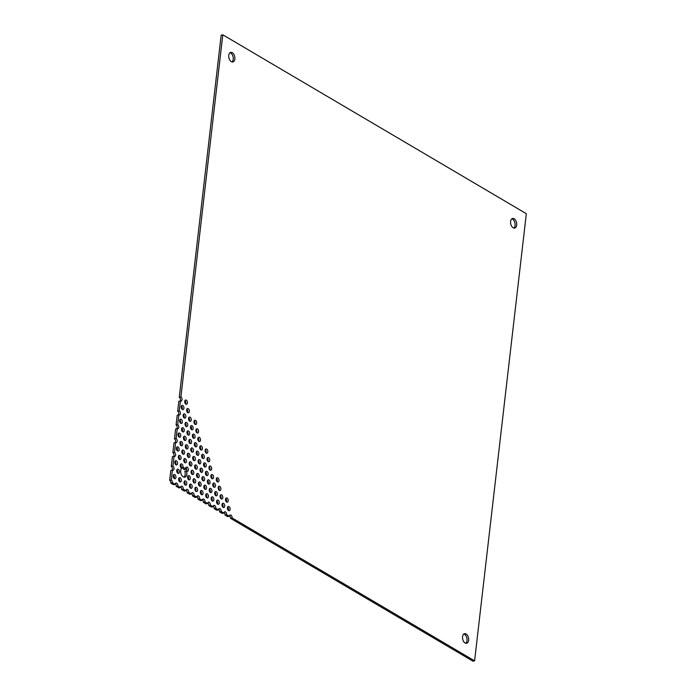 <?xml version="1.0" encoding="UTF-8"?>
<svg xmlns="http://www.w3.org/2000/svg" width="696" height="696" viewBox="0 0 696 696"><rect width="100%" height="100%" fill="white"/><g stroke="black" fill="none" stroke-linecap="round" stroke-linejoin="round"><path stroke-width="1.04" d="M510.594 221.485A4.907 2.975 -102.2 0 1 512.604 218.483A4.907 2.975 -102.2 0 1 516.554 222.65A4.907 2.975 -102.2 0 1 514.683 228.07A4.907 2.975 -102.2 0 1 510.594 221.485M184.727 401.366A2.184 1.322 -102.2 0 1 185.623 400.035A2.184 1.322 -102.2 0 1 187.381 401.888A2.184 1.322 -102.2 0 1 186.545 404.298A2.184 1.322 -102.2 0 1 184.727 401.366M181.221 406.681A2.184 1.322 -102.2 0 1 182.117 405.35A2.184 1.322 -102.2 0 1 183.866 407.204A2.184 1.322 -102.2 0 1 183.039 409.613A2.184 1.322 -102.2 0 1 181.221 406.681M186.641 409.874A2.184 1.322 -102.2 0 1 187.537 408.543A2.184 1.322 -102.2 0 1 189.286 410.396A2.184 1.322 -102.2 0 1 188.459 412.806A2.184 1.322 -102.2 0 1 186.641 409.874M225.513 499.267A2.184 1.322 -102.2 0 1 226.4 497.936A2.184 1.322 -102.2 0 1 228.157 499.789A2.184 1.322 -102.2 0 1 227.331 502.199A2.184 1.322 -102.2 0 1 225.513 499.267M227.418 507.784A2.184 1.322 -102.2 0 1 228.314 506.444A2.184 1.322 -102.2 0 1 230.071 508.298A2.184 1.322 -102.2 0 1 229.236 510.707A2.184 1.322 -102.2 0 1 227.418 507.784M183.126 415.199A2.184 1.322 -102.2 0 1 184.022 413.859A2.184 1.322 -102.2 0 1 185.78 415.712A2.184 1.322 -102.2 0 1 184.945 418.131A2.184 1.322 -102.2 0 1 183.126 415.199M188.546 418.392A2.184 1.322 -102.2 0 1 189.442 417.061A2.184 1.322 -102.2 0 1 191.2 418.905A2.184 1.322 -102.2 0 1 190.365 421.324A2.184 1.322 -102.2 0 1 188.546 418.392M193.966 421.585A2.184 1.322 -102.2 0 1 194.863 420.254A2.184 1.322 -102.2 0 1 196.62 422.107A2.184 1.322 -102.2 0 1 195.785 424.517A2.184 1.322 -102.2 0 1 193.966 421.585M216.273 479.048A2.184 1.322 -102.2 0 1 217.161 477.717A2.184 1.322 -102.2 0 1 218.918 479.57A2.184 1.322 -102.2 0 1 218.083 481.98A2.184 1.322 -102.2 0 1 216.273 479.048M218.179 487.565A2.184 1.322 -102.2 0 1 219.075 486.226A2.184 1.322 -102.2 0 1 220.832 488.079A2.184 1.322 -102.2 0 1 219.997 490.489A2.184 1.322 -102.2 0 1 218.179 487.565M220.093 496.074A2.184 1.322 -102.2 0 1 220.98 494.743A2.184 1.322 -102.2 0 1 222.737 496.596A2.184 1.322 -102.2 0 1 221.911 499.006A2.184 1.322 -102.2 0 1 220.093 496.074M221.998 504.583A2.184 1.322 -102.2 0 1 222.894 503.252A2.184 1.322 -102.2 0 1 224.651 505.105A2.184 1.322 -102.2 0 1 223.816 507.514A2.184 1.322 -102.2 0 1 221.998 504.583M179.62 420.514A2.184 1.322 -102.2 0 1 180.516 419.183A2.184 1.322 -102.2 0 1 182.265 421.036A2.184 1.322 -102.2 0 1 181.439 423.446A2.184 1.322 -102.2 0 1 179.62 420.514M185.04 423.707A2.184 1.322 -102.2 0 1 185.936 422.376A2.184 1.322 -102.2 0 1 187.685 424.229A2.184 1.322 -102.2 0 1 186.859 426.639A2.184 1.322 -102.2 0 1 185.04 423.707M190.46 426.9A2.184 1.322 -102.2 0 1 191.356 425.569A2.184 1.322 -102.2 0 1 193.105 427.422A2.184 1.322 -102.2 0 1 192.279 429.832A2.184 1.322 -102.2 0 1 190.46 426.9M195.881 430.102A2.184 1.322 -102.2 0 1 196.777 428.762A2.184 1.322 -102.2 0 1 198.525 430.615A2.184 1.322 -102.2 0 1 197.699 433.025A2.184 1.322 -102.2 0 1 195.881 430.102M205.12 450.321A2.184 1.322 -102.2 0 1 206.016 448.981A2.184 1.322 -102.2 0 1 207.773 450.834A2.184 1.322 -102.2 0 1 206.938 453.244A2.184 1.322 -102.2 0 1 205.12 450.321M207.034 458.829A2.184 1.322 -102.2 0 1 207.921 457.498A2.184 1.322 -102.2 0 1 209.679 459.351A2.184 1.322 -102.2 0 1 208.844 461.761A2.184 1.322 -102.2 0 1 207.034 458.829M208.939 467.338A2.184 1.322 -102.2 0 1 209.835 466.007A2.184 1.322 -102.2 0 1 211.593 467.86A2.184 1.322 -102.2 0 1 210.757 470.27A2.184 1.322 -102.2 0 1 208.939 467.338M210.853 475.855A2.184 1.322 -102.2 0 1 211.741 474.524A2.184 1.322 -102.2 0 1 213.498 476.368A2.184 1.322 -102.2 0 1 212.663 478.787A2.184 1.322 -102.2 0 1 210.853 475.855M212.758 484.364A2.184 1.322 -102.2 0 1 213.655 483.033A2.184 1.322 -102.2 0 1 215.412 484.886A2.184 1.322 -102.2 0 1 214.577 487.296A2.184 1.322 -102.2 0 1 212.758 484.364M214.672 492.881A2.184 1.322 -102.2 0 1 215.56 491.55A2.184 1.322 -102.2 0 1 217.317 493.394A2.184 1.322 -102.2 0 1 216.491 495.813A2.184 1.322 -102.2 0 1 214.672 492.881M216.578 501.39A2.184 1.322 -102.2 0 1 217.474 500.059A2.184 1.322 -102.2 0 1 219.231 501.912A2.184 1.322 -102.2 0 1 218.396 504.322A2.184 1.322 -102.2 0 1 216.578 501.39M181.525 429.023A2.184 1.322 -102.2 0 1 182.422 427.692A2.184 1.322 -102.2 0 1 184.179 429.545A2.184 1.322 -102.2 0 1 183.344 431.955A2.184 1.322 -102.2 0 1 181.525 429.023M186.946 432.225A2.184 1.322 -102.2 0 1 187.842 430.885A2.184 1.322 -102.2 0 1 189.599 432.738A2.184 1.322 -102.2 0 1 188.764 435.148A2.184 1.322 -102.2 0 1 186.946 432.225M192.366 435.418A2.184 1.322 -102.2 0 1 193.262 434.087A2.184 1.322 -102.2 0 1 195.019 435.931A2.184 1.322 -102.2 0 1 194.184 438.35A2.184 1.322 -102.2 0 1 192.366 435.418M197.786 438.611A2.184 1.322 -102.2 0 1 198.682 437.279A2.184 1.322 -102.2 0 1 200.439 439.132A2.184 1.322 -102.2 0 1 199.604 441.542A2.184 1.322 -102.2 0 1 197.786 438.611M199.7 447.119A2.184 1.322 -102.2 0 1 200.596 445.788A2.184 1.322 -102.2 0 1 202.353 447.641A2.184 1.322 -102.2 0 1 201.518 450.051A2.184 1.322 -102.2 0 1 199.7 447.119M201.614 455.636A2.184 1.322 -102.2 0 1 202.501 454.305A2.184 1.322 -102.2 0 1 204.259 456.15A2.184 1.322 -102.2 0 1 203.423 458.568A2.184 1.322 -102.2 0 1 201.614 455.636M203.519 464.145A2.184 1.322 -102.2 0 1 204.415 462.814A2.184 1.322 -102.2 0 1 206.173 464.667A2.184 1.322 -102.2 0 1 205.337 467.077A2.184 1.322 -102.2 0 1 203.519 464.145M205.433 472.662A2.184 1.322 -102.2 0 1 206.321 471.322A2.184 1.322 -102.2 0 1 208.078 473.176A2.184 1.322 -102.2 0 1 207.243 475.594A2.184 1.322 -102.2 0 1 205.433 472.662M207.338 481.171A2.184 1.322 -102.2 0 1 208.234 479.84A2.184 1.322 -102.2 0 1 209.992 481.693A2.184 1.322 -102.2 0 1 209.157 484.103A2.184 1.322 -102.2 0 1 207.338 481.171M209.252 489.688A2.184 1.322 -102.2 0 1 210.14 488.348A2.184 1.322 -102.2 0 1 211.897 490.202A2.184 1.322 -102.2 0 1 211.071 492.611A2.184 1.322 -102.2 0 1 209.252 489.688M211.158 498.197A2.184 1.322 -102.2 0 1 212.054 496.866A2.184 1.322 -102.2 0 1 213.811 498.719A2.184 1.322 -102.2 0 1 212.976 501.129A2.184 1.322 -102.2 0 1 211.158 498.197M178.019 434.348A2.184 1.322 -102.2 0 1 178.916 433.008A2.184 1.322 -102.2 0 1 180.673 434.861A2.184 1.322 -102.2 0 1 179.838 437.271A2.184 1.322 -102.2 0 1 178.019 434.348M183.439 437.54A2.184 1.322 -102.2 0 1 184.336 436.209A2.184 1.322 -102.2 0 1 186.093 438.054A2.184 1.322 -102.2 0 1 185.258 440.472A2.184 1.322 -102.2 0 1 183.439 437.54M188.86 440.733A2.184 1.322 -102.2 0 1 189.756 439.402A2.184 1.322 -102.2 0 1 191.513 441.255A2.184 1.322 -102.2 0 1 190.678 443.665A2.184 1.322 -102.2 0 1 188.86 440.733M194.28 443.926A2.184 1.322 -102.2 0 1 195.176 442.595A2.184 1.322 -102.2 0 1 196.933 444.448A2.184 1.322 -102.2 0 1 196.098 446.858A2.184 1.322 -102.2 0 1 194.28 443.926M196.194 452.443A2.184 1.322 -102.2 0 1 197.081 451.104A2.184 1.322 -102.2 0 1 198.839 452.957A2.184 1.322 -102.2 0 1 198.003 455.367A2.184 1.322 -102.2 0 1 196.194 452.443M198.099 460.952A2.184 1.322 -102.2 0 1 198.995 459.621A2.184 1.322 -102.2 0 1 200.752 461.474A2.184 1.322 -102.2 0 1 199.917 463.884A2.184 1.322 -102.2 0 1 198.099 460.952M200.013 469.469A2.184 1.322 -102.2 0 1 200.9 468.13A2.184 1.322 -102.2 0 1 202.658 469.983A2.184 1.322 -102.2 0 1 201.823 472.393A2.184 1.322 -102.2 0 1 200.013 469.469M201.918 477.978A2.184 1.322 -102.2 0 1 202.814 476.647A2.184 1.322 -102.2 0 1 204.572 478.491A2.184 1.322 -102.2 0 1 203.737 480.91A2.184 1.322 -102.2 0 1 201.918 477.978M203.832 486.487A2.184 1.322 -102.2 0 1 204.72 485.155A2.184 1.322 -102.2 0 1 206.477 487.009A2.184 1.322 -102.2 0 1 205.651 489.418A2.184 1.322 -102.2 0 1 203.832 486.487M205.738 495.004A2.184 1.322 -102.2 0 1 206.634 493.673A2.184 1.322 -102.2 0 1 208.391 495.517A2.184 1.322 -102.2 0 1 207.556 497.936A2.184 1.322 -102.2 0 1 205.738 495.004M179.925 442.856A2.184 1.322 -102.2 0 1 180.821 441.525A2.184 1.322 -102.2 0 1 182.578 443.378A2.184 1.322 -102.2 0 1 181.743 445.788A2.184 1.322 -102.2 0 1 179.925 442.856M185.353 446.049A2.184 1.322 -102.2 0 1 186.241 444.718A2.184 1.322 -102.2 0 1 187.998 446.571A2.184 1.322 -102.2 0 1 187.163 448.981A2.184 1.322 -102.2 0 1 185.353 446.049M190.774 449.242A2.184 1.322 -102.2 0 1 191.661 447.911A2.184 1.322 -102.2 0 1 193.418 449.764A2.184 1.322 -102.2 0 1 192.583 452.174A2.184 1.322 -102.2 0 1 190.774 449.242M192.679 457.759A2.184 1.322 -102.2 0 1 193.575 456.428A2.184 1.322 -102.2 0 1 195.332 458.272A2.184 1.322 -102.2 0 1 194.497 460.691A2.184 1.322 -102.2 0 1 192.679 457.759M194.593 466.268A2.184 1.322 -102.2 0 1 195.48 464.937A2.184 1.322 -102.2 0 1 197.238 466.79A2.184 1.322 -102.2 0 1 196.403 469.2A2.184 1.322 -102.2 0 1 194.593 466.268M196.498 474.785A2.184 1.322 -102.2 0 1 197.394 473.454A2.184 1.322 -102.2 0 1 199.152 475.298A2.184 1.322 -102.2 0 1 198.316 477.717A2.184 1.322 -102.2 0 1 196.498 474.785M198.412 483.294A2.184 1.322 -102.2 0 1 199.3 481.963A2.184 1.322 -102.2 0 1 201.057 483.816A2.184 1.322 -102.2 0 1 200.231 486.226A2.184 1.322 -102.2 0 1 198.412 483.294M200.317 491.811A2.184 1.322 -102.2 0 1 201.214 490.471A2.184 1.322 -102.2 0 1 202.971 492.324A2.184 1.322 -102.2 0 1 202.136 494.734A2.184 1.322 -102.2 0 1 200.317 491.811M176.419 448.172A2.184 1.322 -102.2 0 1 177.315 446.841A2.184 1.322 -102.2 0 1 179.072 448.694A2.184 1.322 -102.2 0 1 178.237 451.104A2.184 1.322 -102.2 0 1 176.419 448.172M181.839 451.365A2.184 1.322 -102.2 0 1 182.735 450.034A2.184 1.322 -102.2 0 1 184.492 451.887A2.184 1.322 -102.2 0 1 183.657 454.297A2.184 1.322 -102.2 0 1 181.839 451.365M187.259 454.566A2.184 1.322 -102.2 0 1 188.155 453.227A2.184 1.322 -102.2 0 1 189.912 455.08A2.184 1.322 -102.2 0 1 189.077 457.49A2.184 1.322 -102.2 0 1 187.259 454.566M189.173 463.075A2.184 1.322 -102.2 0 1 190.06 461.744A2.184 1.322 -102.2 0 1 191.818 463.597A2.184 1.322 -102.2 0 1 190.982 466.007A2.184 1.322 -102.2 0 1 189.173 463.075M191.078 471.592A2.184 1.322 -102.2 0 1 191.974 470.252A2.184 1.322 -102.2 0 1 193.732 472.105A2.184 1.322 -102.2 0 1 192.896 474.515A2.184 1.322 -102.2 0 1 191.078 471.592M192.992 480.101A2.184 1.322 -102.2 0 1 193.88 478.77A2.184 1.322 -102.2 0 1 195.637 480.623A2.184 1.322 -102.2 0 1 194.802 483.033A2.184 1.322 -102.2 0 1 192.992 480.101M194.897 488.609A2.184 1.322 -102.2 0 1 195.794 487.278A2.184 1.322 -102.2 0 1 197.551 489.131A2.184 1.322 -102.2 0 1 196.716 491.541A2.184 1.322 -102.2 0 1 194.897 488.609M178.333 456.689A2.184 1.322 -102.2 0 1 179.22 455.358A2.184 1.322 -102.2 0 1 180.977 457.202A2.184 1.322 -102.2 0 1 180.142 459.621A2.184 1.322 -102.2 0 1 178.333 456.689M183.753 459.882A2.184 1.322 -102.2 0 1 184.64 458.551A2.184 1.322 -102.2 0 1 186.398 460.395A2.184 1.322 -102.2 0 1 185.562 462.814A2.184 1.322 -102.2 0 1 183.753 459.882M182.717 467.582A4.907 2.975 -102.2 0 1 185.693 469.33A2.184 1.322 -102.2 0 1 186.554 467.06A2.184 1.322 -102.2 0 1 188.311 468.913A2.184 1.322 -102.2 0 1 187.476 471.322A2.184 1.322 -102.2 0 1 186.432 470.905A4.907 2.975 -102.2 0 1 184.788 477.16A4.907 2.975 -102.2 0 1 181.082 473.872A4.907 2.975 -102.2 0 1 181.726 468.13A2.184 1.322 -102.2 0 1 180.255 466.015A2.184 1.322 -102.2 0 1 181.134 463.867A2.184 1.322 -102.2 0 1 182.691 465.085A2.184 1.322 -102.2 0 1 182.717 467.582L181.221 467.903A4.907 2.975 77.8 0 1 184.066 469.678L185.693 469.33M187.572 476.908A2.184 1.322 -102.2 0 1 188.459 475.577A2.184 1.322 -102.2 0 1 190.217 477.421A2.184 1.322 -102.2 0 1 189.382 479.84A2.184 1.322 -102.2 0 1 187.572 476.908M189.477 485.417A2.184 1.322 -102.2 0 1 190.373 484.085A2.184 1.322 -102.2 0 1 192.131 485.938A2.184 1.322 -102.2 0 1 191.296 488.348A2.184 1.322 -102.2 0 1 189.477 485.417M174.818 462.005A2.184 1.322 -102.2 0 1 175.714 460.674A2.184 1.322 -102.2 0 1 177.471 462.527A2.184 1.322 -102.2 0 1 176.636 464.937A2.184 1.322 -102.2 0 1 174.818 462.005M184.057 482.224A2.184 1.322 -102.2 0 1 184.953 480.892A2.184 1.322 -102.2 0 1 186.711 482.746A2.184 1.322 -102.2 0 1 185.876 485.155A2.184 1.322 -102.2 0 1 184.057 482.224M176.732 470.513A2.184 1.322 -102.2 0 1 177.619 469.182A2.184 1.322 -102.2 0 1 179.377 471.035A2.184 1.322 -102.2 0 1 178.541 473.445A2.184 1.322 -102.2 0 1 176.732 470.513M178.637 479.031A2.184 1.322 -102.2 0 1 179.533 477.7A2.184 1.322 -102.2 0 1 181.291 479.544A2.184 1.322 -102.2 0 1 180.455 481.963A2.184 1.322 -102.2 0 1 178.637 479.031M173.217 475.838A2.184 1.322 -102.2 0 1 174.113 474.498A2.184 1.322 -102.2 0 1 175.87 476.351A2.184 1.322 -102.2 0 1 175.035 478.761A2.184 1.322 -102.2 0 1 173.217 475.838M462.553 636.692A4.907 2.975 -102.2 0 1 464.563 633.699A4.907 2.975 -102.2 0 1 468.512 637.858A4.907 2.975 -102.2 0 1 466.642 643.278A4.907 2.975 -102.2 0 1 462.553 636.692M228.749 55.367A4.907 2.975 -102.2 0 1 230.759 52.365A4.907 2.975 -102.2 0 1 234.7 56.533A4.907 2.975 -102.2 0 1 232.829 61.953A4.907 2.975 -102.2 0 1 228.749 55.367M222.798 34.8L180.899 396.972A2.184 1.322 -102.2 0 1 182.03 399.234A2.184 1.322 -102.2 0 1 181.125 401.105A2.184 1.322 -102.2 0 1 180.429 400.966L179.298 410.805A2.184 1.322 -102.2 0 1 180.438 413.067A2.184 1.322 -102.2 0 1 179.524 414.929A2.184 1.322 -102.2 0 1 178.837 414.799L177.697 424.638A2.184 1.322 -102.2 0 1 178.837 426.9A2.184 1.322 -102.2 0 1 177.924 428.762A2.184 1.322 -102.2 0 1 177.236 428.623L176.097 438.463A2.184 1.322 -102.2 0 1 177.236 440.725A2.184 1.322 -102.2 0 1 176.323 442.595A2.184 1.322 -102.2 0 1 175.636 442.456L174.496 452.296A2.184 1.322 -102.2 0 1 175.636 454.558A2.184 1.322 -102.2 0 1 174.722 456.419A2.184 1.322 -102.2 0 1 174.035 456.289L172.895 466.129A2.184 1.322 -102.2 0 1 174.035 468.391A2.184 1.322 -102.2 0 1 173.121 470.252A2.184 1.322 -102.2 0 1 172.434 470.113L171.294 479.953A2.184 1.322 -102.2 0 1 172.417 482.746L175.131 484.346A2.184 1.322 -102.2 0 1 176.018 483.015A2.184 1.322 -102.2 0 1 177.837 485.947L180.551 487.539A2.184 1.322 -102.2 0 1 181.439 486.208A2.184 1.322 -102.2 0 1 183.257 489.14L185.971 490.732A2.184 1.322 -102.2 0 1 186.859 489.401A2.184 1.322 -102.2 0 1 188.677 492.333L191.391 493.934A2.184 1.322 -102.2 0 1 192.279 492.594A2.184 1.322 -102.2 0 1 194.097 495.526L196.811 497.127A2.184 1.322 -102.2 0 1 197.699 495.796A2.184 1.322 -102.2 0 1 199.517 498.719L202.231 500.32A2.184 1.322 -102.2 0 1 203.119 498.988A2.184 1.322 -102.2 0 1 204.937 501.92L207.652 503.512A2.184 1.322 -102.2 0 1 208.539 502.181A2.184 1.322 -102.2 0 1 210.357 505.113L213.072 506.705A2.184 1.322 -102.2 0 1 213.959 505.374A2.184 1.322 -102.2 0 1 215.777 508.306L218.492 509.907A2.184 1.322 -102.2 0 1 219.379 508.567A2.184 1.322 -102.2 0 1 221.197 511.499L223.912 513.1A2.184 1.322 -102.2 0 1 224.799 511.769A2.184 1.322 -102.2 0 1 226.618 514.692L229.332 516.293A2.184 1.322 -102.2 0 1 230.219 514.962A2.184 1.322 -102.2 0 1 232.038 517.894L474.594 660.852L526.333 213.698L222.798 34.8L221.171 35.148L179.272 397.329L180.899 396.972M513.831 228.053A4.907 2.975 77.8 0 0 514.927 222.998A4.907 2.975 77.8 0 0 511.83 218.849M185.632 404.002A2.184 1.322 77.8 0 0 184.91 400.678M182.117 409.318A2.184 1.322 77.8 0 0 181.404 406.003M187.537 412.51A2.184 1.322 77.8 0 0 186.824 409.196M226.409 501.903A2.184 1.322 77.8 0 0 225.695 498.58M228.323 510.412A2.184 1.322 77.8 0 0 227.601 507.097M184.031 417.826A2.184 1.322 77.8 0 0 183.309 414.512M189.451 421.028A2.184 1.322 77.8 0 0 188.729 417.704M194.871 424.221A2.184 1.322 77.8 0 0 194.149 420.897M217.169 481.684A2.184 1.322 77.8 0 0 216.456 478.361M219.083 490.193A2.184 1.322 77.8 0 0 218.361 486.878M220.989 498.71A2.184 1.322 77.8 0 0 220.275 495.387M222.903 507.219A2.184 1.322 77.8 0 0 222.181 503.904M180.525 423.151A2.184 1.322 77.8 0 0 179.803 419.827M185.945 426.344A2.184 1.322 77.8 0 0 185.223 423.02M191.365 429.536A2.184 1.322 77.8 0 0 190.643 426.222M196.785 432.729A2.184 1.322 77.8 0 0 196.063 429.415M206.025 452.948A2.184 1.322 77.8 0 0 205.303 449.633M207.93 461.465A2.184 1.322 77.8 0 0 207.217 458.142M209.844 469.974A2.184 1.322 77.8 0 0 209.122 466.659M211.749 478.491A2.184 1.322 77.8 0 0 211.036 475.168M213.663 487A2.184 1.322 77.8 0 0 212.941 483.685M215.569 495.517A2.184 1.322 77.8 0 0 214.855 492.194M217.483 504.026A2.184 1.322 77.8 0 0 216.761 500.711M182.43 431.659A2.184 1.322 77.8 0 0 181.708 428.345M187.85 434.852A2.184 1.322 77.8 0 0 187.128 431.537M193.27 438.054A2.184 1.322 77.8 0 0 192.548 434.73M198.691 441.247A2.184 1.322 77.8 0 0 197.969 437.923M200.605 449.755A2.184 1.322 77.8 0 0 199.882 446.44M202.51 458.272A2.184 1.322 77.8 0 0 201.796 454.949M204.424 466.781A2.184 1.322 77.8 0 0 203.702 463.466M206.329 475.29A2.184 1.322 77.8 0 0 205.616 471.975M208.243 483.807A2.184 1.322 77.8 0 0 207.521 480.484M210.149 492.316A2.184 1.322 77.8 0 0 209.435 489.001M212.062 500.833A2.184 1.322 77.8 0 0 211.34 497.51M178.924 436.975A2.184 1.322 77.8 0 0 178.202 433.66M184.344 440.176A2.184 1.322 77.8 0 0 183.622 436.853M189.764 443.369A2.184 1.322 77.8 0 0 189.042 440.046M195.184 446.562A2.184 1.322 77.8 0 0 194.462 443.248M197.09 455.071A2.184 1.322 77.8 0 0 196.376 451.756M199.004 463.588A2.184 1.322 77.8 0 0 198.282 460.265M200.909 472.097A2.184 1.322 77.8 0 0 200.196 468.782M202.823 480.614A2.184 1.322 77.8 0 0 202.101 477.291M204.728 489.123A2.184 1.322 77.8 0 0 204.015 485.808M206.642 497.64A2.184 1.322 77.8 0 0 205.92 494.317M180.829 445.492A2.184 1.322 77.8 0 0 180.116 442.169M186.25 448.685A2.184 1.322 77.8 0 0 185.536 445.37M191.67 451.878A2.184 1.322 77.8 0 0 190.956 448.563M193.584 460.395A2.184 1.322 77.8 0 0 192.862 457.072M195.489 468.904A2.184 1.322 77.8 0 0 194.776 465.589M197.403 477.413A2.184 1.322 77.8 0 0 196.681 474.098M199.308 485.93A2.184 1.322 77.8 0 0 198.595 482.606M201.222 494.438A2.184 1.322 77.8 0 0 200.5 491.124M177.323 450.808A2.184 1.322 77.8 0 0 176.601 447.493M182.744 454.001A2.184 1.322 77.8 0 0 182.021 450.686M188.164 457.194A2.184 1.322 77.8 0 0 187.441 453.879M190.069 465.711A2.184 1.322 77.8 0 0 189.356 462.388M191.983 474.22A2.184 1.322 77.8 0 0 191.261 470.905M193.888 482.737A2.184 1.322 77.8 0 0 193.175 479.413M195.802 491.245A2.184 1.322 77.8 0 0 195.08 487.931M179.229 459.317A2.184 1.322 77.8 0 0 178.515 456.002M184.649 462.518A2.184 1.322 77.8 0 0 183.935 459.195M183.935 477.152A4.907 2.975 77.8 0 0 184.805 471.262L186.432 470.905M186.563 471.027A2.184 1.322 77.8 0 0 185.841 467.712M181.143 467.834A2.184 1.322 77.8 0 0 180.421 464.51M188.468 479.544A2.184 1.322 77.8 0 0 187.755 476.221M190.382 488.053A2.184 1.322 77.8 0 0 189.66 484.738M175.723 464.641A2.184 1.322 77.8 0 0 175.001 461.317M184.962 484.86A2.184 1.322 77.8 0 0 184.24 481.536M177.628 473.149A2.184 1.322 77.8 0 0 176.915 469.835M179.542 481.667A2.184 1.322 77.8 0 0 178.82 478.343M174.122 478.465A2.184 1.322 77.8 0 0 173.4 475.15M465.789 643.269A4.907 2.975 77.8 0 0 466.885 638.215A4.907 2.975 77.8 0 0 463.788 634.065M231.977 61.935A4.907 2.975 77.8 0 0 233.082 56.881A4.907 2.975 77.8 0 0 229.985 52.731M180.429 400.966L178.811 401.322L177.671 411.153L179.298 410.805M180.073 401.044A2.184 1.322 77.8 0 0 180.334 399.043A2.184 1.322 77.8 0 0 179.272 397.329M474.594 660.852L472.967 661.2L230.411 518.242A2.184 1.322 77.8 0 0 229.515 515.606M232.038 517.894L230.411 518.242M226.618 514.692L224.991 515.049L227.705 516.641L229.332 516.293M221.197 511.499L219.571 511.856L222.285 513.448L223.912 513.1M224.991 515.049A2.184 1.322 77.8 0 0 224.095 512.413M215.777 508.306L214.15 508.654L216.865 510.255L218.492 509.907M219.571 511.856A2.184 1.322 77.8 0 0 218.674 509.22M210.357 505.113L208.73 505.461L211.445 507.062L213.072 506.705M214.15 508.654A2.184 1.322 77.8 0 0 213.254 506.027M204.937 501.92L203.31 502.268L206.025 503.869L207.652 503.512M208.73 505.461A2.184 1.322 77.8 0 0 207.834 502.834M199.517 498.719L197.89 499.075L200.605 500.676L202.231 500.32M203.31 502.268A2.184 1.322 77.8 0 0 202.414 499.632M194.097 495.526L192.47 495.883L195.184 497.475L196.811 497.127M197.89 499.075A2.184 1.322 77.8 0 0 196.994 496.439M188.677 492.333L187.05 492.69L189.764 494.282L191.391 493.934M192.47 495.883A2.184 1.322 77.8 0 0 191.574 493.247M183.257 489.14L181.63 489.488L184.344 491.089L185.971 490.732M187.05 492.69A2.184 1.322 77.8 0 0 186.154 490.054M177.837 485.947L176.21 486.295L178.924 487.896L180.551 487.539M181.63 489.488A2.184 1.322 77.8 0 0 180.734 486.861M172.417 482.746L170.79 483.102L173.504 484.703L175.131 484.346M176.21 486.295A2.184 1.322 77.8 0 0 175.314 483.659M170.79 483.102A2.184 1.322 77.8 0 0 169.667 480.31L171.294 479.953M172.434 470.113L170.807 470.47L169.667 480.31M172.077 470.192A2.184 1.322 77.8 0 0 172.33 468.19A2.184 1.322 77.8 0 0 171.268 466.477L172.895 466.129M174.035 456.289L172.408 456.637L171.268 466.477M173.678 456.367A2.184 1.322 77.8 0 0 173.93 454.366A2.184 1.322 77.8 0 0 172.869 452.644L174.496 452.296M175.636 442.456L174.009 442.813L172.869 452.644M175.27 442.534A2.184 1.322 77.8 0 0 175.531 440.533A2.184 1.322 77.8 0 0 174.47 438.819L176.097 438.463M177.236 428.623L175.609 428.98L174.47 438.819M176.871 428.701A2.184 1.322 77.8 0 0 177.132 426.7A2.184 1.322 77.8 0 0 176.071 424.986L177.697 424.638M178.837 414.799L177.21 415.147L176.071 424.986M178.472 414.877A2.184 1.322 77.8 0 0 178.733 412.876A2.184 1.322 77.8 0 0 177.671 411.153"/></g></svg>
